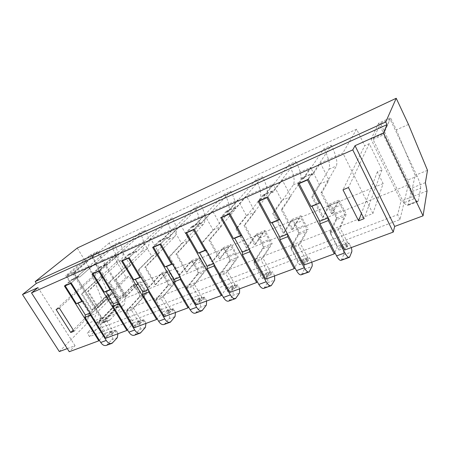 <?xml version="1.0" encoding="UTF-8"?>
<svg xmlns="http://www.w3.org/2000/svg" width="450" height="450" viewBox="0 0 450 450"><rect width="100%" height="100%" fill="white"/><g stroke="black" fill="none" stroke-linecap="round" stroke-linejoin="round"><path stroke-width="0.34" stroke-dasharray="2.25 1.69" d="M125.972 298.007L89.466 336.6L399.994 219.578L408.268 184.972L125.972 298.007L97.746 251.499L73.271 272.317L101.649 318.009L87.221 333.034L397.626 214.712L401.046 201.111L371.064 139.162L383.934 133.408L413.916 196.088L401.046 201.111M89.466 336.6L87.221 333.034M408.482 124.459L396.354 129.864L390.606 117.731L383.934 133.408M408.268 184.972L378.697 123.171L390.606 117.731M59.321 351.574L86.569 323.893L88.487 316.434L102.954 301.95L88.836 266.901L95.968 263.722L90.523 254.801L97.746 251.499M88.836 266.901L77.254 248.04M383.147 183.594L134.567 285.294L129.049 276.103L126.056 277.363L113.889 257.158L116.871 255.831L109.159 243.006L356.625 129.184L364.691 145.738L369.281 143.696L381.994 169.881L377.398 171.81L383.147 183.594L372.898 213.536L102.555 318.791L96.379 308.846L129.049 276.103M99.332 340.262L105.862 333.107L98.775 321.733L113.198 306.686L106.391 295.599L91.626 310.258L81.512 294.024L96.761 279.917L103.331 277.093L95.085 263.588L115.256 254.593L100.997 267.773L139.911 232.65L145.17 230.248L106.672 265.281L122.158 251.511L143.421 242.027L130.011 255.021L166.742 220.404L172.271 217.879L136.013 252.388L150.705 238.776L173.149 228.763L159.919 241.875L160.712 241.532L194.963 207.523L200.784 204.868L167.062 238.736L167.861 238.388L180.844 225.332L204.576 214.74L192.409 227.599L193.241 227.233L224.674 193.961L230.805 191.166L199.986 224.269L200.835 223.898L212.715 211.112L237.853 199.896L226.89 212.445L227.779 212.051L256.005 179.668L262.474 176.715L234.945 208.901L235.851 208.507L246.476 196.048L273.139 184.151L263.571 196.324L264.516 195.907L289.08 164.571L295.92 161.449L272.143 192.555L273.105 192.133L282.296 180.067L310.629 167.428L302.653 179.145L303.66 178.701L324.062 148.607L331.301 145.299L311.799 175.123L312.829 174.673L320.372 163.08L342.861 153.045L352.012 171.478L342.979 189.816M134.213 327.746L140.782 320.04L133.611 322.723L126.461 310.995L140.141 295.993L133.273 284.569L119.244 299.16L109.029 282.409L123.559 268.408L115.256 254.593M123.559 268.408L130.483 265.433L122.158 251.511M164.323 316.626L170.466 308.931L162.889 311.766L155.678 299.666L168.519 284.726L161.595 272.947L148.393 287.449L138.088 270.152L151.796 256.281L143.421 242.027M151.796 256.281L159.097 253.142L150.705 238.776M196.189 304.858L201.842 297.191L193.832 300.189L186.559 287.685L198.444 272.846L191.469 260.691L179.218 275.062L168.817 257.181L181.597 243.484L173.149 228.763M181.597 243.484L189.304 240.171L180.844 225.332M229.967 292.382L235.063 284.76L226.575 287.933L219.251 275.001L230.051 260.297L223.031 247.742L211.854 261.945L201.381 243.439L213.086 229.956L204.576 214.74M213.086 229.956L221.237 226.457L212.715 211.112M265.843 279.135L270.304 271.569L261.293 274.944L253.924 261.551L263.481 247.028L256.421 234.039L246.482 248.029L235.929 228.859L246.414 215.646L237.853 199.896M246.414 215.646L255.054 211.933L246.476 196.048M304.014 265.039L307.738 257.563L298.164 261.146L290.756 247.269L298.901 232.965L291.803 219.521L283.269 233.241L272.661 213.362L281.751 200.469L273.139 184.151M281.751 200.469L290.919 196.532L282.296 180.067M344.706 250.009L347.591 242.646L337.393 246.465L329.957 232.059L336.493 218.042L329.372 204.109L322.442 217.502L311.788 196.847L319.275 184.354L310.629 167.428M319.275 184.354L329.023 180.163L320.372 163.08M372.898 213.536L352.012 171.478L364.691 145.738M109.159 243.006L74.093 272.953L96.379 308.846L74.036 331.234M74.093 272.953L88.532 266.512L73.53 279.844L114.356 244.311L119.368 242.021L79.582 277.189L78.969 276.193L72.248 279.157L72.861 280.142M96.761 279.917L88.532 266.512M113.198 306.686L119.801 304.065L112.984 292.894L98.392 307.541L88.251 291.178L103.331 277.093M106.391 295.599L112.984 292.894M140.141 295.993L147.099 293.231L140.214 281.717L126.383 296.291L116.145 279.411L130.483 265.433M133.273 284.569L140.214 281.717M168.519 284.726L175.849 281.812L168.913 269.944L155.936 284.417L145.609 266.974L159.097 253.142M161.595 272.947L168.913 269.944M230.051 260.297L238.23 257.051L231.199 244.389L220.32 258.542L209.824 239.878L221.237 226.457M223.031 247.742L231.199 244.389M198.444 272.846L206.184 269.775L199.198 257.518L187.2 271.851L176.782 253.822L189.304 240.171M191.469 260.691L199.198 257.518M336.493 218.042L346.252 214.172L339.126 200.104L332.634 213.407L321.969 192.549L329.023 180.163M329.372 204.109L339.126 200.104M298.901 232.965L308.087 229.32L300.983 215.752L292.832 229.399L282.212 209.329L290.919 196.532M291.803 219.521L300.983 215.752M263.481 247.028L272.143 243.591L265.072 230.49L255.465 244.417L244.901 225.073L255.054 211.933M256.421 234.039L265.072 230.49M72.248 279.157L64.406 285.952M78.969 276.193L71.201 282.977M95.085 263.588L79.582 277.189M105.722 338.265L112.663 330.564L105.559 319.101L119.801 304.065M427.039 190.963L413.916 196.088L412.436 187.813L415.181 175.337L396.354 129.864M337.393 246.465L334.834 252.546M298.164 261.146L294.817 267.548M261.293 274.944L257.243 281.576M226.575 287.933L221.901 294.744M193.832 300.189L188.601 307.131M162.889 311.766L157.174 318.803M133.611 322.723L127.462 329.827M105.862 333.107L112.663 330.564M67.269 348.604L75.06 345.696L69.272 351.726M86.569 323.893L94.056 320.974L95.918 313.487L110.199 299.014L95.968 263.722M101.649 318.009L94.056 320.974L65.762 275.676L90.523 254.801M356.625 129.184L342.861 153.045M134.567 285.294L102.555 318.791M59.366 308.126L116.871 255.831M126.056 277.363L73.254 330.002M113.889 257.158L56.093 309.493M73.53 279.844L73.041 279.062L78.413 276.694L71.207 282.988M78.907 277.481L78.413 276.694M106.571 345.296L111.864 339.671C113.001 338.001 112.927 335.959 111.645 333.557L111.139 332.741L110.059 332.213L106.206 336.409L97.903 323.094L111.808 308.565C112.911 307.041 112.843 305.1 111.589 302.738L109.322 299.042C108.067 297.191 106.757 296.539 105.39 297.084L92.301 309.988L82.181 293.738L115.729 262.676C119.093 258.469 118.851 252.714 115.014 245.402L114.356 244.311M73.041 279.062L65.801 285.339M82.558 301.162L83.436 300.926L90.821 312.761L90.602 314.049M117.951 333.748L116.55 330.722L115.476 330.188L111.668 334.384L103.343 320.985L117.112 306.467C118.209 304.942 118.125 302.991 116.871 300.617L114.598 296.899C113.344 295.037 112.033 294.379 110.683 294.919L97.712 307.811L87.576 291.465L120.814 260.449C124.138 256.247 123.874 250.47 120.026 243.124L119.368 242.021M81.512 294.024L82.181 293.738M87.576 291.465L88.251 291.178M91.626 310.258L92.301 309.988M97.712 307.811L98.392 307.541M104.951 297.411L110.244 295.245M111.808 308.565L117.112 306.467M98.775 321.733L105.559 319.101M97.903 323.094L103.343 320.985M106.206 336.409L111.668 334.384M90 313.088L90.821 312.761M82.62 301.264L83.436 300.926M88.487 316.434L95.918 313.487M73.271 272.317L65.762 275.676M101.801 320.091L107.01 320.833L109.119 320.512L110.154 319.736L104.124 322.059L103.084 322.836L100.963 323.162L95.726 322.447L101.801 320.091L72.81 273.437L97.284 252.574L123.109 295.093L117.281 297.45L91.508 255.206L97.284 252.574M95.726 322.447L66.803 276.12L72.81 273.437M104.124 322.059L117.703 307.665C119.61 304.999 119.469 301.59 117.281 297.45M66.803 276.12L91.508 255.206M110.154 319.736L123.581 305.353C125.466 302.681 125.308 299.261 123.109 295.093M399.994 219.578L397.626 214.712M102.954 301.95L110.199 299.014M75.06 345.696L37.991 287.606M126.461 310.995L127.17 310.719L138.892 297.849L144.478 295.633C145.507 294.109 145.384 292.129 144.112 289.682L141.817 285.851C140.552 283.933 139.269 283.23 137.97 283.753L125.663 296.584L126.383 296.291M134.64 335.132L139.657 329.501C140.726 327.825 140.608 325.749 139.303 323.274L138.791 322.431L137.734 321.874L134.083 326.07L125.702 312.339L127.17 310.719L132.896 308.503L144.478 295.633M145.929 323.421L144.501 320.304L143.443 319.736L139.838 323.938L131.439 310.118L133.616 308.222L147.099 293.231M99.349 270.664L106.763 263.942L99.675 267.069L100.294 268.088M99.675 267.069L92.166 273.808M106.763 263.942L107.387 264.966M140.782 320.04L133.616 308.222M129.133 257.636L136.142 250.999L128.638 254.301L129.268 255.352M128.638 254.301L121.528 260.966M136.142 250.999L136.766 252.056M170.466 308.931L163.237 296.73L175.849 281.812M160.695 243.833L167.231 237.291L159.289 240.795L159.919 241.875M159.289 240.795L152.629 247.359M167.231 237.291L167.861 238.388M201.842 297.191L194.558 284.58L206.184 269.775M194.197 229.179L200.194 222.761L191.773 226.479L192.409 227.599M191.773 226.479L185.625 232.926M200.194 222.761L200.835 223.898M235.063 284.76L227.728 271.716L238.23 257.051M119.244 299.16L119.953 298.879L109.733 282.111L141.654 251.314C144.821 247.129 144.461 241.279 140.569 233.775L139.911 232.65M138.892 297.849C139.933 296.319 139.821 294.345 138.549 291.915L136.26 288.107C135 286.2 133.712 285.508 132.396 286.031L137.554 284.074M131.974 286.358L119.953 298.879M155.678 299.666L156.426 299.374L167.428 286.554L173.317 284.226C174.268 282.701 174.099 280.682 172.806 278.168L170.494 274.213C169.228 272.227 167.974 271.485 166.731 271.98L155.177 284.721L155.936 284.417M164.273 324.399L168.981 318.78C169.965 317.093 169.796 314.978 168.48 312.429L166.922 310.967L163.502 315.157L155.047 300.983L156.426 299.374L162.472 297.028L173.317 284.226M175.444 312.519L173.987 309.313L172.952 308.711L169.583 312.902L161.111 298.637L162.472 297.028L163.237 296.73M148.393 287.449L149.147 287.145L138.831 269.831L168.907 239.372C171.849 235.215 171.354 229.275 167.411 221.558L166.742 220.404M167.428 286.554C168.396 285.03 168.232 283.016 166.944 280.519L164.638 276.587C163.373 274.618 162.107 273.887 160.852 274.382L166.337 272.301M160.453 274.702L149.147 287.145M186.559 287.685L187.352 287.376L197.533 274.641L203.754 272.183C204.615 270.658 204.396 268.605 203.085 266.012L200.756 261.934C199.485 259.881 198.259 259.093 197.083 259.554L186.396 272.177L187.2 271.851M195.604 313.048L199.958 307.451C200.852 305.758 200.632 303.604 199.288 300.977L197.758 299.447L194.597 303.626L186.075 288.979L187.352 287.376L193.753 284.895L203.754 272.183M206.629 300.999L205.138 297.703L204.131 297.067L201.032 301.241L192.493 286.493L193.753 284.895L194.558 284.58M179.218 275.062L180.011 274.742L169.611 256.849L197.578 226.811C200.278 222.683 199.626 216.653 195.632 208.716L194.963 207.523M197.533 274.641C198.416 273.122 198.203 271.069 196.898 268.498L194.569 264.442C193.297 262.406 192.071 261.624 190.879 262.097L196.718 259.869M190.507 262.412L180.011 274.742M219.251 275.001L220.095 274.674L229.343 262.058L235.918 259.453C236.683 257.934 236.402 255.842 235.074 253.176L232.729 248.957C231.452 246.836 230.271 245.993 229.168 246.426L219.465 258.885L220.32 258.542M228.786 301.033L232.734 295.459C233.528 293.771 233.246 291.572 231.885 288.861L230.377 287.263L227.514 291.414L218.931 276.266L220.095 274.674L226.873 272.048L235.918 259.453M239.631 288.816L238.106 285.418L237.127 284.738L234.332 288.883L225.737 273.634L226.873 272.048L227.728 271.716M211.854 261.945L212.698 261.608L202.219 243.084L227.796 213.57C230.214 209.486 229.399 203.361 225.349 195.193L224.674 193.961M229.343 262.058C230.124 260.539 229.854 258.452 228.532 255.797L226.187 251.612C224.916 249.502 223.723 248.67 222.609 249.109L228.831 246.729M222.266 249.418L212.698 261.608M109.029 282.409L109.733 282.111M125.663 296.584L115.425 279.709L146.998 248.974C150.12 244.789 149.732 238.928 145.828 231.379L145.17 230.248M115.425 279.709L116.145 279.411M138.088 270.152L138.831 269.831M155.177 284.721L144.849 267.294L174.521 236.914C177.424 232.757 176.895 226.8 172.941 219.043L172.271 217.879M144.849 267.294L145.609 266.974M168.817 257.181L169.611 256.849M186.396 272.177L175.978 254.16L203.496 224.218C206.139 220.095 205.459 214.048 201.454 206.066L200.784 204.868M175.978 254.16L176.782 253.822M201.381 243.439L202.219 243.084M219.465 258.885L208.974 240.238L234.034 210.836C236.391 206.764 235.541 200.621 231.48 192.403L230.805 191.166M208.974 240.238L209.824 239.878M193.241 227.233L192.735 226.333L199.474 223.363L193.922 229.297M199.986 224.269L199.474 223.363M206.016 250.059L206.421 249.969L214.071 263.498L214.042 264.246M192.735 226.333L187.076 232.296M160.712 241.532L160.206 240.66L166.556 237.864L160.509 243.917M167.062 238.736L166.556 237.864M172.401 263.964L172.952 263.835L180.546 276.896L180.472 277.841M160.206 240.66L154.063 246.735M130.011 255.021L129.51 254.183L135.512 251.539L129.026 257.681M136.013 252.388L135.512 251.539M140.726 277.076L141.401 276.907L148.933 289.536L148.809 290.627M129.51 254.183L122.951 260.342M100.997 267.773L100.502 266.963L106.177 264.465L99.315 270.681M106.672 265.281L106.177 264.465M110.829 289.457L111.611 289.254L119.07 301.472L118.901 302.676M100.502 266.963L93.578 273.189M218.931 276.266L225.737 273.634M186.075 288.979L192.493 286.493M155.047 300.983L161.111 298.637M125.702 312.339L131.439 310.118M206.049 250.121L206.421 249.969M213.699 263.644L214.071 263.498M227.514 291.414L234.332 288.883M172.451 264.043L172.952 263.835M180.039 277.099L180.546 276.896M194.597 303.626L201.032 301.241M140.782 277.166L141.401 276.907M148.309 289.783L148.933 289.536M163.502 315.157L169.583 312.902M110.886 289.553L111.611 289.254M118.344 301.759L119.07 301.472M134.083 326.07L139.838 323.938M229.826 213.593L235.204 207.332L226.249 211.281L226.89 212.445M226.249 211.281L220.708 217.581M235.204 207.332L235.851 208.507M270.304 271.569L262.924 258.064L272.143 243.591M267.795 196.987L272.458 190.912L262.924 195.114L263.571 196.324M262.924 195.114L258.069 201.24M272.458 190.912L273.105 192.133M307.738 257.563L300.324 243.557L308.087 229.32M253.924 261.551L254.818 261.208L262.997 248.737L269.966 245.981C270.619 244.474 270.27 242.342 268.926 239.586L266.563 235.226C265.292 233.027 264.15 232.127 263.143 232.521L254.559 244.783L255.465 244.417M263.987 288.281L267.474 282.752C268.149 281.064 267.801 278.82 266.423 276.024L264.949 274.348L262.423 278.466L253.789 262.778L254.818 261.208L262.018 258.412L269.966 245.981M274.607 275.895L273.049 272.396L272.109 271.671L269.662 275.782L261.011 259.982L262.018 258.412L262.924 258.064M246.482 248.029L247.371 247.669L236.818 228.487L259.678 199.603C261.776 195.57 260.781 189.349 256.68 180.939L256.005 179.668M262.997 248.737C263.672 247.23 263.34 245.104 261.996 242.364L259.639 238.033C258.368 235.851 257.214 234.962 256.191 235.367L262.839 232.819M255.881 235.665L247.371 247.669M290.756 247.269L291.707 246.898L298.671 234.624L306.062 231.699C306.591 230.203 306.169 228.032 304.802 225.186L302.434 220.669C301.162 218.385 300.071 217.423 299.166 217.778L291.87 229.787L292.832 229.399M301.399 274.731L304.358 269.263C304.903 267.576 304.476 265.286 303.075 262.395L301.641 260.634L299.509 264.713L290.829 248.451L291.707 246.898L299.363 243.928L306.062 231.699M311.749 262.181L310.151 258.57L309.251 257.794L307.204 261.855L298.513 245.475L299.363 243.928L300.324 243.557M283.269 233.241L284.22 232.864L273.611 212.963L293.366 184.838C295.116 180.877 293.912 174.561 289.761 165.881L289.08 164.571M298.671 234.624C299.222 233.123 298.817 230.963 297.456 228.133L295.093 223.65C293.816 221.383 292.719 220.433 291.791 220.798L298.907 218.059M291.516 221.085L284.22 232.864M235.929 228.859L236.818 228.487M254.559 244.783L243.996 225.456L266.265 196.712C268.301 192.696 267.261 186.458 263.149 177.992L262.474 176.715M243.996 225.456L244.901 225.073M272.661 213.362L273.611 212.963M291.87 229.787L281.25 209.739L300.336 181.783C302.006 177.84 300.763 171.501 296.601 162.771L295.92 161.449M281.25 209.739L282.212 209.329M264.516 195.907L263.998 194.94L271.626 191.582L267.3 197.201M272.143 192.555L271.626 191.582M279.804 219.549L287.606 234.214M263.998 194.94L259.537 200.599M227.779 212.051L227.267 211.118L234.433 207.962L229.449 213.761M234.945 208.901L234.433 207.962M241.746 235.282L249.694 249.744M227.267 211.118L222.165 216.945M290.829 248.451L298.513 245.475M253.789 262.778L261.011 259.982M299.509 264.713L307.204 261.855M262.423 278.466L269.662 275.782M420.671 188.201C420.789 185.681 419.614 181.693 417.144 176.22L407.616 180.073C410.074 185.501 411.21 189.478 411.019 192.004L408.178 204.823L407.858 205.436L406.8 205.206L403.706 202.843L414.006 198.844L416.998 201.274L418.005 201.527L418.298 200.925L420.671 188.201L411.019 192.004M407.616 180.073L380.548 123.429L390.077 119.081L417.144 176.22M341.241 260.303L343.586 254.914C343.98 253.237 343.474 250.903 342.051 247.911L340.667 246.06L338.979 250.071L330.266 233.19L336.544 219.634L344.402 216.529C344.784 215.049 344.284 212.839 342.9 209.891L340.526 205.206C339.261 202.838 338.231 201.808 337.444 202.112L331.611 213.817L332.634 213.407M336.544 219.634C336.96 218.154 336.476 215.949 335.098 213.024L332.719 208.378C331.453 206.027 330.412 205.009 329.597 205.324L337.224 202.382M330.266 233.19L338.462 230.018L344.402 216.529M338.979 250.071L347.181 247.028L338.462 230.018M351.253 247.59L349.616 243.861L348.772 243.028L347.181 247.028M299.413 183.156L303.142 177.699L311.282 174.111L307.716 179.528M329.957 232.059L340.155 228.105L346.252 214.172M403.706 202.843L373.067 139.455L380.548 123.429M373.067 139.455L383.372 134.859L390.077 119.081M414.006 198.844L383.372 134.859M331.611 213.817L320.946 192.982L336.403 165.977C337.669 162.118 336.195 155.683 331.982 146.672L331.301 145.299M311.788 196.847L312.801 196.425L329.023 169.211C330.373 165.336 328.944 158.917 324.743 149.963L324.062 148.607M320.946 192.982L321.969 192.549M322.442 217.502L323.454 217.091L312.801 196.425M427.5 170.342L415.181 175.337M425.385 182.672L412.436 187.813M329.366 205.599L323.454 217.091M303.142 177.699L303.66 178.701M311.799 175.123L311.282 174.111M302.653 179.145L302.006 177.891L312.176 173.407L312.829 174.673M347.591 242.646L340.155 228.105M312.176 173.407L308.334 179.257M302.006 177.891L297.945 183.803M377.398 171.81L361.423 213.435M378.697 123.171L371.064 139.162M369.281 143.696L348.452 187.532M381.994 169.881L364.061 218.706M115.014 245.402L120.026 243.124M115.729 262.676L120.814 260.449M109.322 299.042L114.598 296.899M111.589 302.738L116.871 300.617M109.884 332.342L115.307 330.317M111.139 332.741L116.55 330.722M111.645 333.557L117.062 331.543M111.864 339.671L117.309 337.68M107.595 344.509L113.079 342.517M123.581 305.353L117.703 307.665M107.01 320.833L100.963 323.162M141.654 251.314L146.998 248.974M168.907 239.372L174.521 236.914M197.578 226.811L203.496 224.218M227.796 213.57L234.034 210.836M225.349 195.193L231.48 192.403M195.632 208.716L201.454 206.066M167.411 221.558L172.941 219.043M140.569 233.775L145.828 231.379M138.549 291.915L144.112 289.682M136.26 288.107L141.817 285.851M166.944 280.519L172.806 278.168M164.638 276.587L170.494 274.213M196.898 268.498L203.085 266.012M194.569 264.442L200.756 261.934M228.532 255.797L235.074 253.176M226.187 251.612L232.729 248.957M229.579 300.274L236.436 297.787M232.734 295.459L239.518 292.978M231.885 288.861L238.629 286.352M231.362 287.933L238.106 285.418M230.243 287.387L236.998 284.861M196.464 312.283L202.933 309.938M199.958 307.451L206.364 305.106M199.288 300.977L205.661 298.609M198.771 300.077L205.138 297.703M197.612 299.576L203.991 297.191M165.195 323.623L171.309 321.407M168.981 318.78L175.039 316.564M168.48 312.429L174.504 310.191M167.963 311.563L173.987 309.313M166.764 311.096L172.8 308.841M135.613 334.35L141.401 332.252M139.657 329.501L145.401 327.403M139.303 323.274L145.013 321.154M138.791 322.431L144.501 320.304M137.571 322.003L143.28 319.866M259.678 199.603L266.265 196.712M293.366 184.838L300.336 181.783M289.761 165.881L296.601 162.771M256.68 180.939L263.149 177.992M261.996 242.364L268.926 239.586M259.639 238.033L266.563 235.226M297.456 228.133L304.802 225.186M295.093 223.65L302.434 220.669M302.029 274.005L309.774 271.198M304.358 269.263L312.007 266.468M303.075 262.395L310.68 259.571M302.546 261.399L310.151 258.57M301.534 260.758L309.15 257.912M264.701 287.539L271.986 284.901M267.474 282.752L274.669 280.119M266.423 276.024L273.577 273.364M265.894 275.062L273.049 272.396M264.825 274.472L271.991 271.794M418.298 200.925L408.178 204.823M416.998 201.274L406.8 205.206M332.719 208.378L340.526 205.206M335.098 213.024L342.9 209.891M340.577 246.172L348.688 243.146M341.522 246.876L349.616 243.861M342.051 247.911L350.145 244.901M343.586 254.914L351.737 251.933M341.758 259.599L350.016 256.607M324.743 149.963L331.982 146.672M329.023 169.211L336.403 165.977M105.39 297.084L110.683 294.919M110.059 332.213L115.476 330.188M111.482 343.519L112.067 343.305M109.119 320.512L103.084 322.836M132.396 286.031L137.97 283.753M160.852 274.382L166.731 271.98M190.879 262.097L197.083 259.554M222.609 249.109L229.168 246.426M235.181 298.716L235.659 298.541M230.377 287.263L237.127 284.738M201.578 310.888L202.084 310.702M197.758 299.447L204.131 297.067M169.858 322.374L170.398 322.178M166.922 310.967L172.952 308.711M139.871 333.236L140.434 333.028M137.734 321.874L143.443 319.736M256.191 235.367L263.143 232.521M291.791 220.798L299.166 217.778M308.773 272.059L309.167 271.918M301.641 260.634L309.251 257.794M270.849 285.795L271.288 285.637M264.949 274.348L272.109 271.671M418.005 201.527L407.858 205.436M340.667 246.06L348.772 243.028M349.178 257.428L349.521 257.304M329.597 205.324L337.444 202.112"/><path stroke-width="0.67" d="M396.225 98.274L77.254 248.04L35.201 281.559L36.371 283.393L387.006 124.639L383.428 132.969L355.039 145.682L352.772 149.884L393.249 232.082L394.673 226.429L423.073 215.826L427.039 190.963L425.385 182.672L427.5 170.342L408.482 124.459L396.225 98.274L385.746 121.989L387.006 124.639M67.269 348.604L59.321 351.574L22.5 294.536L37.991 287.606L31.511 292.894L69.272 351.726L98.831 340.808L64.406 285.952L71.201 282.977L105.722 338.265L126.945 330.429L92.166 273.808L99.349 270.664L134.213 327.746L156.634 319.466L121.528 260.966L129.133 257.636L164.323 316.626L188.049 307.862L152.629 247.359L160.695 243.833L196.189 304.858L221.333 295.571L185.625 232.926L194.197 229.179L229.967 292.382L256.669 282.521L220.708 217.581L229.826 213.593L265.843 279.135L294.244 268.644L258.069 201.24L267.795 196.987L304.014 265.039L334.282 253.862L297.945 183.803L308.334 179.257L344.706 250.009L393.249 232.082M31.511 292.894L352.772 149.884M74.036 331.234L70.74 332.511L56.093 309.493L59.366 308.126L74.036 331.234M364.061 218.706L358.588 220.826L342.979 189.816L348.452 187.532L364.061 218.706M98.831 340.808L99.332 340.262M334.834 252.546L334.282 253.862M294.817 267.548L294.244 268.644M257.243 281.576L256.669 282.521M221.901 294.744L221.333 295.571M188.601 307.131L188.049 307.862M157.174 318.803L156.634 319.466M127.462 329.827L126.945 330.429M73.254 330.002L70.74 332.511M65.801 285.339L65.205 285.857L76.354 303.626L77.985 303.188L85.354 314.949L84.938 317.312L100.721 342.473C102.561 345.133 104.513 346.072 106.571 345.296L111.482 343.519M65.205 285.857L70.644 283.477L81.816 301.365L82.558 301.162M71.207 282.988L70.644 283.477M90.602 314.049L90.416 315.129L106.234 340.453C108.079 343.131 110.019 344.081 112.067 343.305L117.309 337.68L117.951 333.748M84.938 317.312L90.416 315.129M85.354 314.949L90 313.088M77.985 303.188L82.62 301.264M76.354 303.626L81.816 301.365M22.5 294.536L36.371 283.393M35.201 281.559L385.746 121.989M193.922 229.297L193.461 229.787L205.065 250.268L206.016 250.059M214.042 264.246L213.981 266.006L230.344 294.902C232.222 297.968 233.994 299.183 235.659 298.541L239.518 292.978L239.631 288.816M187.076 232.296L186.609 232.785L198.191 253.114L199.564 252.81L207.208 266.237L207.096 268.746L223.436 297.439C225.315 300.482 227.093 301.68 228.786 301.033L235.181 298.716M160.509 243.917L160.009 244.412L171.512 264.178L172.401 263.964M180.472 277.841L180.36 279.371L196.605 307.288C198.478 310.247 200.306 311.383 202.084 310.702L206.364 305.106L206.629 300.999M154.063 246.735L153.557 247.23L165.043 266.861L166.494 266.512L174.077 279.484L173.874 281.953L190.091 309.679C191.964 312.615 193.798 313.74 195.604 313.048L201.578 310.888M129.026 257.681L128.498 258.188L139.894 277.284L140.726 277.076M148.809 290.627L148.663 291.977L164.779 318.966C166.641 321.829 168.514 322.897 170.398 322.178L175.039 316.564L175.444 312.519M122.951 260.342L122.411 260.848L133.785 279.816L135.309 279.433L142.824 291.977L142.543 294.407L158.625 321.227C160.487 324.062 162.371 325.119 164.273 324.399L169.858 322.374M99.315 270.681L98.752 271.187L110.042 289.659L110.829 289.457M118.901 302.676L118.733 303.874L134.696 330.007C136.553 332.769 138.465 333.776 140.434 333.028L145.401 327.403L145.929 323.421M93.578 273.189L93.009 273.701L104.271 292.056L105.851 291.639L113.299 303.778L112.944 306.174L128.88 332.139C130.731 334.89 132.654 335.886 134.64 335.132L139.871 333.236M186.609 232.785L193.461 229.787M198.191 253.114L205.065 250.268M199.564 252.81L206.049 250.121M207.208 266.237L213.699 263.644M207.096 268.746L213.981 266.006M153.557 247.23L160.009 244.412M165.043 266.861L171.512 264.178M166.494 266.512L172.451 264.043M174.077 279.484L180.039 277.099M173.874 281.953L180.36 279.371M122.411 260.848L128.498 258.188M133.785 279.816L139.894 277.284M135.309 279.433L140.782 277.166M142.824 291.977L148.309 289.783M142.543 294.407L148.663 291.977M93.009 273.701L98.752 271.187M104.271 292.056L110.042 289.659M105.851 291.639L110.886 289.553M113.299 303.778L118.344 301.759M112.944 306.174L118.733 303.874M267.3 197.201L266.946 197.668L278.702 219.735L279.804 219.549M287.606 234.214L287.73 236.689L304.29 267.767C306.163 271.074 307.789 272.458 309.167 271.918L312.007 266.468C312.39 265.528 312.3 264.099 311.749 262.181M259.537 200.599L259.166 201.066L270.911 222.964L272.081 222.761L279.827 237.212L279.934 239.788L296.471 270.636C298.35 273.915 299.993 275.282 301.399 274.731L308.773 272.059M229.449 213.761L229.039 214.234L240.722 235.479L241.746 235.282M249.694 249.744L249.699 251.803L266.175 281.756C268.054 284.934 269.758 286.234 271.288 285.637L274.669 280.119L274.607 275.895M222.165 216.945L221.743 217.423L233.415 238.511L234.692 238.252L242.393 252.174L242.381 254.717L258.834 284.451C260.707 287.606 262.429 288.883 263.987 288.281L270.849 285.795M259.166 201.066L266.946 197.668M270.911 222.964L278.702 219.735M272.081 222.761L279.81 219.561M279.827 237.212L287.556 234.118M279.934 239.788L287.73 236.689M221.743 217.423L229.039 214.234M233.415 238.511L240.722 235.479M234.692 238.252L241.768 235.322M242.393 252.174L249.474 249.345M242.381 254.717L249.699 251.803M299.413 183.156L299.109 183.606L310.911 206.381L311.957 206.241L319.736 221.259L319.973 223.869L328.303 220.556L344.919 252.855C346.787 256.298 348.322 257.777 349.521 257.304L351.737 251.933C352.018 251.004 351.861 249.559 351.253 247.59M319.973 223.869L336.577 255.915C338.451 259.329 340.003 260.792 341.241 260.303L349.178 257.428M319.736 221.259L328.033 217.941L328.303 220.556M311.957 206.241L320.254 202.804L328.033 217.941M310.911 206.381L320.254 202.804M299.109 183.606L307.423 179.972L319.236 202.933M307.716 179.528L307.423 179.972M423.073 215.826L383.428 132.969M394.673 226.429L355.039 145.682M361.423 213.435L358.588 220.826M100.721 342.473L106.234 340.453M223.436 297.439L230.344 294.902M190.091 309.679L196.605 307.288M158.625 321.227L164.779 318.966M128.88 332.139L134.696 330.007M296.471 270.636L304.29 267.767M258.834 284.451L266.175 281.756M336.577 255.915L344.919 252.855"/></g></svg>

